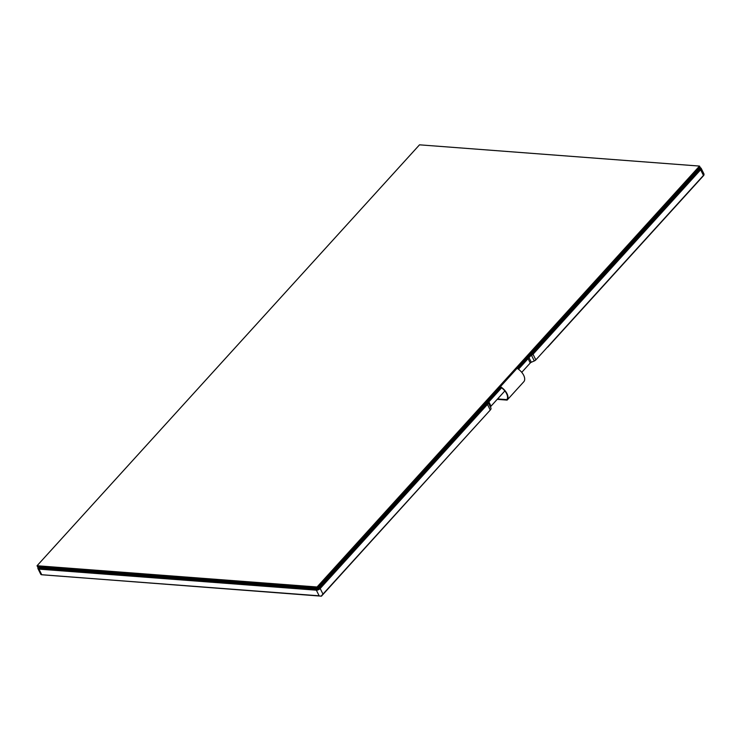 <?xml version="1.0" encoding="UTF-8"?>
<svg xmlns="http://www.w3.org/2000/svg" width="741" height="741" viewBox="0 0 741 741"><rect width="100%" height="100%" fill="white"/><g stroke="black" fill="none" stroke-linecap="round" stroke-linejoin="round"><path stroke-width="1.11" d="M37.05 565.744L317.046 586.992L699.513 166.077L419.508 144.828L37.05 565.744L37.522 566.698L317.519 587.937L500.407 386.663L500.647 387.135A10.179 5.604 42.3 0 1 506.566 393.601A10.179 5.604 42.3 0 1 506.872 399.631L497.591 398.927M497.202 399.353L507.113 400.103L523.794 381.745A10.531 5.789 -137.7 0 0 523.665 375.261A10.531 5.789 -137.7 0 0 517.098 368.296L699.986 167.021L700.217 167.494L517.514 368.564L700.217 167.494L700.782 168.615L518.487 369.24M507.113 400.103A10.531 5.789 -137.7 0 0 506.983 393.628A10.531 5.789 -137.7 0 0 500.407 386.663L517.098 368.296M318.315 589.54L38.319 568.291L318.204 589.299L38.199 568.06L37.522 566.698L317.519 587.937L38.402 567.615L318.204 589.299L501.416 387.663L318.315 589.54L501.611 387.812M500.647 387.135L317.963 588.826L501.009 387.376L317.963 588.826L37.754 567.171L317.759 588.419L500.647 387.135M700.421 167.911L517.885 368.805L700.421 167.911M518.283 369.092L700.662 168.383L518.283 369.092M317.046 586.992L317.407 587.706L37.402 566.457L317.407 587.706L699.865 166.781L317.519 587.937L699.865 166.781L699.513 166.077M321.307 595.94L477.5 424.047L321.427 596.172L41.311 574.692L321.427 596.172M703.885 175.256L547.701 347.149L703.885 175.256M703.765 175.015A2.964 1.426 -26.5 0 0 703.95 173.931L701.143 168.29A2.964 1.426 -26.5 0 0 700.375 167.818M530.908 355.569L531.492 355.319A2.492 1.204 -26.5 0 0 533.029 354.254L700.643 169.782A2.964 1.426 -26.5 0 0 701.143 168.29M38.032 567.717A2.964 1.426 -26.5 0 0 37.958 568.616A2.964 1.426 -26.5 0 0 38.949 569.125L316.351 590.179A2.964 1.426 -26.5 0 0 320.186 588.502L487.458 404.41A3.983 1.917 -26.5 0 0 488.189 402.595L491.005 408.226L488.393 402.363M700.643 169.782L703.45 175.422L535.836 359.894L533.029 354.254M531.492 355.319L534.298 360.95A2.492 1.204 -26.5 0 0 535.836 359.894M534.298 360.95L531.297 362.256A1.714 0.824 -26.5 0 0 530.25 362.988L521.747 372.343M504.843 390.942L491.024 406.151A1.806 0.871 -26.5 0 0 490.69 406.985M487.458 404.41L490.264 410.051A3.983 1.917 -26.5 0 0 491.005 408.226M490.264 410.051L322.993 594.143L320.186 588.502M316.351 590.179L319.158 595.81L41.765 574.766L38.949 569.125M37.958 568.616L40.764 574.256A2.964 1.426 -26.5 0 0 41.32 574.683M531.297 362.256L529.009 357.662M530.25 362.988L528.092 358.663M491.024 406.151L488.875 401.835"/></g></svg>
